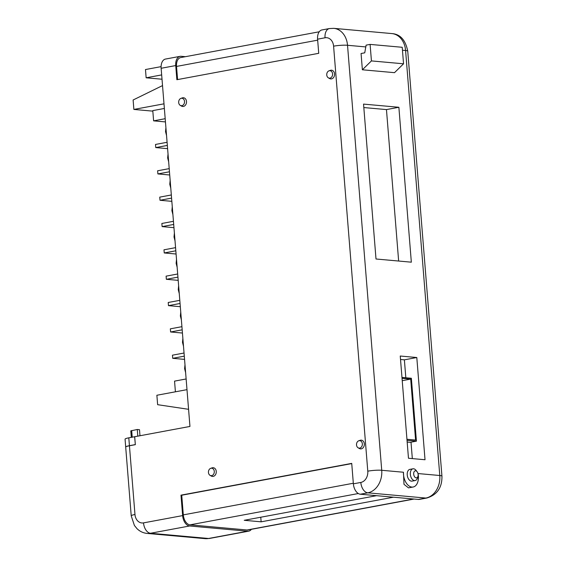 <?xml version="1.0" encoding="UTF-8"?>
<svg xmlns="http://www.w3.org/2000/svg" width="567" height="567" viewBox="0 0 567 567"><rect width="100%" height="100%" fill="white"/><g stroke="black" fill="none" stroke-linecap="round" stroke-linejoin="round"><path stroke-width="0.85" d="M134.698 436.732L135.336 444.67L129.439 445.768L134.967 514.496A9.951 7.782 95.1 0 0 143.522 522.88L182.631 515.601L180.986 495.154L351.724 463.388L353.369 483.828L360.818 482.446A9.951 7.782 95.1 0 0 367.785 471.17L333.594 46.168A9.951 7.782 95.1 0 0 325.04 37.783L317.591 39.173L318.732 53.312L176.861 79.713L175.727 65.566A9.951 6.06 -100.5 0 1 180.086 56.346L165.493 59.06A9.951 6.06 79.5 0 0 161.134 68.281L189.952 426.448L128.801 437.83L129.432 445.69A9.951 1.332 175.4 0 0 125.69 447.044A9.951 1.332 175.4 0 0 125.697 447.079M125.69 447.044L125.059 439.184A9.951 1.332 -4.6 0 1 128.801 437.83M135.336 444.613L134.634 436.739M129.432 445.69L135.272 444.606M131.31 437.363L130.786 430.863L137.271 429.495L137.809 436.151M137.271 429.495L139.496 429.701L139.978 435.747M181.894 105.668A3.735 2.92 -84.9 0 0 184.509 101.436A3.735 2.92 -84.9 0 0 181.298 98.282A3.735 2.92 -84.9 0 0 180.93 98.382A3.735 2.92 -84.9 0 0 178.683 101.713A3.735 2.92 -84.9 0 0 180.299 105.391A3.735 2.92 -84.9 0 0 181.894 105.668M180.299 105.391L181.56 106.114A4.38 3.423 -84.9 0 0 183.424 106.433A4.38 3.423 -84.9 0 0 186.493 101.472A4.38 3.423 -84.9 0 0 182.73 97.786A4.38 3.423 -84.9 0 0 182.305 97.9L180.93 98.382M329.966 78.118A3.735 2.92 -84.9 0 0 332.581 73.88A3.735 2.92 -84.9 0 0 329.37 70.733A3.735 2.92 -84.9 0 0 329.002 70.832A3.735 2.92 -84.9 0 0 326.755 74.164A3.735 2.92 -84.9 0 0 328.371 77.842A3.735 2.92 -84.9 0 0 329.966 78.118M328.371 77.842L329.633 78.558A4.38 3.423 -84.9 0 0 331.497 78.884A4.38 3.423 -84.9 0 0 334.565 73.923A4.38 3.423 -84.9 0 0 330.802 70.23A4.38 3.423 -84.9 0 0 330.377 70.351L329.002 70.832M211.661 475.628A3.735 2.92 -84.9 0 0 214.276 471.39A3.735 2.92 -84.9 0 0 211.066 468.243A3.735 2.92 -84.9 0 0 210.697 468.342A3.735 2.92 -84.9 0 0 208.45 471.673A3.735 2.92 -84.9 0 0 210.066 475.352A3.735 2.92 -84.9 0 0 211.661 475.628M210.066 475.352L211.328 476.074A4.38 3.423 -84.9 0 0 213.192 476.393A4.38 3.423 -84.9 0 0 216.261 471.432A4.38 3.423 -84.9 0 0 212.497 467.747A4.38 3.423 -84.9 0 0 212.065 467.86L210.697 468.342M359.733 448.079A3.735 2.92 -84.9 0 0 362.348 443.841A3.735 2.92 -84.9 0 0 359.138 440.694A3.735 2.92 -84.9 0 0 358.769 440.786A3.735 2.92 -84.9 0 0 356.523 444.124A3.735 2.92 -84.9 0 0 358.138 447.802A3.735 2.92 -84.9 0 0 359.733 448.079M358.138 447.802L359.4 448.518A4.38 3.423 -84.9 0 0 361.264 448.844A4.38 3.423 -84.9 0 0 364.333 443.883A4.38 3.423 -84.9 0 0 360.569 440.19A4.38 3.423 -84.9 0 0 360.137 440.304L358.769 440.786M365.8 46.926L347.528 45.282L381.726 470.284L403.463 472.24A11.985 7.293 79.5 0 0 403.506 474.565A11.985 7.293 79.5 0 0 413.137 487.018A11.985 7.293 79.5 0 0 418.382 475.904A11.985 7.293 79.5 0 0 418.042 473.551L439.786 475.507L405.589 50.506L402.457 50.229M403.463 472.24L403.988 484.317L408.502 487.875L413.137 487.018M413.69 474.132A3.579 2.183 79.5 0 0 415.604 477.697A3.579 2.183 79.5 0 0 417.978 476.28A3.579 2.183 79.5 0 0 418.134 474.529A3.579 2.183 79.5 0 0 417.135 471.765A3.579 2.183 79.5 0 0 414.718 471.035A3.579 2.183 79.5 0 0 413.69 474.132M417.978 476.28L417.489 477.931A5.968 3.636 -100.5 0 1 415.143 480.547A5.968 3.636 -100.5 0 1 410.345 474.345A5.968 3.636 -100.5 0 1 412.953 468.81A5.968 3.636 -100.5 0 1 416.086 470.404L417.135 471.765M415.143 480.547L412.039 481.121A5.968 3.636 -100.5 0 1 407.241 474.919A5.968 3.636 -100.5 0 1 409.849 469.384L412.953 468.81M407.17 442.047L410.217 442.317L416.426 441.161L411.366 378.26L401.968 377.416M412.329 458.597L411.011 442.168M405.823 377.764L404.384 359.832L400.522 359.485M163.998 103.825L133.876 109.431L133.117 99.998L162.531 85.582M133.876 109.431L152.828 111.139M188.577 409.31L157.633 404.689L156.875 395.256L186.997 389.649M164.373 108.46L152.785 110.622L153.607 120.849L165.195 118.694M167.605 148.653L155.762 147.59L155.507 144.443L167.088 142.289M155.762 147.59L167.343 145.428M169.724 174.997L157.881 173.927L157.626 170.78L169.214 168.626M157.881 173.927L169.462 171.773M171.844 201.335L160 200.271L159.745 197.125L171.333 194.97M160 200.271L171.581 198.117M173.963 227.679L162.119 226.609L161.864 223.469L173.452 221.307M162.119 226.609L173.7 224.454M176.082 254.016L164.239 252.953L163.983 249.806L175.572 247.651M164.239 252.953L175.82 250.798M178.201 280.36L166.358 279.297L166.103 276.15L177.691 273.996M166.358 279.297L177.939 277.135M180.32 306.704L168.477 305.634L168.222 302.487L179.81 300.333M168.477 305.634L180.058 303.48M182.439 333.042L170.596 331.978L170.341 328.832L181.929 326.677M170.596 331.978L182.177 329.824M184.558 359.386L172.715 358.316L172.46 355.176L184.048 353.021M172.715 358.316L184.296 356.161M186.132 378.969L174.551 381.123L175.409 391.804M161.673 74.908L146.144 77.799L145.478 69.543L161.092 66.637M153.607 120.849L165.451 121.919M416.802 357.522L400.245 356.026L408.474 458.249L425.023 459.738L416.802 357.522L404.384 359.832M376.006 258.999L411.337 262.181L398.877 107.276L363.546 104.101L376.006 258.999M370.102 44.403L402.223 47.288L403.548 63.802L394.497 72.668L362.377 69.776L361.066 53.504L364.744 52.823L366.112 45.14L370.102 44.403L371.435 60.91L362.377 69.776M393.477 497.195L261.132 521.824L244.235 520.3L376.58 495.678M180.986 495.154L181.731 495.225L183.311 514.879A9.554 5.812 79.5 0 0 190.002 524.851L247.07 529.989A9.554 5.812 79.5 0 0 248.062 529.939L414.066 499.052M185.437 56.686L181.114 56.296A9.951 6.06 -100.5 0 0 180.086 56.346M418.396 499.442L425.845 498.053A19.902 15.564 -84.9 0 0 439.786 475.507A9.951 1.332 -4.6 0 1 441.941 476.152C442.182 487.542 437.157 494.828 426.873 498.01L419.424 499.392A9.951 6.06 79.5 0 1 418.396 499.442L360.336 494.218A9.951 6.06 79.5 0 1 353.369 483.828M134.967 514.496A9.951 1.332 -4.6 0 0 131.225 515.85L125.697 447.122A9.951 1.332 -4.6 0 1 129.439 445.768M317.591 39.173A9.951 6.06 -100.5 0 1 321.95 29.945L329.399 28.556A9.951 6.06 -100.5 0 0 325.04 37.783M247.659 531.208L189.598 525.985L150.489 533.264L208.55 538.487L247.659 531.208A9.951 6.06 79.5 0 0 248.686 531.166A9.951 6.06 79.5 0 0 251.408 529.316M182.631 515.601A9.951 6.06 79.5 0 0 189.598 525.985M181.731 495.225L351.738 463.586M398.644 261.04L386.46 109.587L363.823 107.553M386.46 109.587L398.877 107.276M319.228 31.787L180.71 57.565A9.554 5.812 79.5 0 0 176.528 66.424L177.591 79.578M260.763 517.224L261.132 521.824M403.548 63.802L371.435 60.91M146.144 77.799L162.02 79.224M407.028 440.318L416.426 441.161M406.943 439.276L415.597 440.056L410.692 379.096L402.038 378.324M402.23 380.677L410.692 379.096M131.686 430.537L132.217 437.192M175.727 65.566L161.134 68.281M190.002 524.851L358.33 493.531M247.07 529.989L413.563 499.01M426.873 498.01A9.951 6.06 -100.5 0 1 425.845 498.053L367.785 492.829L360.336 494.218M367.785 471.17A9.951 1.332 -4.6 0 1 381.726 470.284A19.902 15.564 -84.9 0 1 367.785 492.829A9.951 6.06 -100.5 0 1 360.818 482.446M143.522 522.88A9.951 6.06 79.5 0 0 150.489 533.264A19.902 15.564 -84.9 0 1 147.122 533.427L205.183 538.65A19.902 15.564 -84.9 0 0 208.55 538.487A9.951 6.06 79.5 0 0 209.577 538.444L248.686 531.166M329.399 28.556L333.793 28.35A19.902 15.564 95.1 0 1 347.528 45.282A9.951 1.332 175.4 0 0 333.594 46.168M407.744 51.15A9.951 1.332 175.4 0 0 405.589 50.506A19.902 15.564 95.1 0 0 391.854 33.573C400.224 34.14 405.525 40.002 407.744 51.15L441.941 476.152M183.311 514.879L353.319 483.247M176.528 66.424L317.669 40.158M185.622 372.604L184.608 368.67L184.991 364.765M166.549 135.527L165.536 131.601L165.918 127.695M168.668 161.871L167.655 157.945L168.038 154.04M170.787 188.209L169.774 184.282L170.157 180.377M172.907 214.553L171.893 210.626L172.276 206.721M175.026 240.897L174.012 236.963L174.395 233.058M177.145 267.234L176.131 263.308L176.514 259.402M179.264 293.578L178.251 289.652L178.633 285.747M181.383 319.916L180.37 315.989L180.753 312.084M183.502 346.26L182.489 342.333L182.872 338.428M209.577 538.444L205.183 538.65M131.225 515.85L134.4 525.46L137.001 528.671C139.843 531.435 143.217 533.023 147.122 533.427M333.793 28.35L391.854 33.573"/></g></svg>
